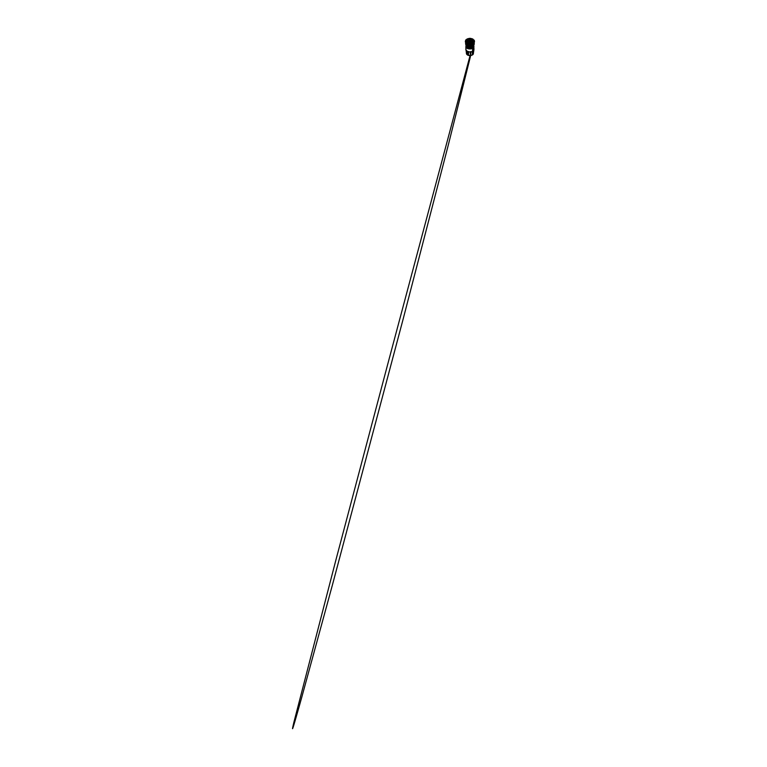 <?xml version="1.0" encoding="UTF-8"?>
<svg xmlns="http://www.w3.org/2000/svg" width="767" height="767" viewBox="0 0 767 767"><rect width="100%" height="100%" fill="white"/><g stroke="black" fill="none" stroke-linecap="round" stroke-linejoin="round"><path stroke-width="1.15" d="M469.356 38.388L466.94 39.079L465.588 41.025L466.854 42.789L468.57 43.393L471.168 43.412L473.479 42.434L474.236 41.025L472.971 39.261M471.245 38.571L473.488 39.75C474.303 40.709 473.718 41.974 472.175 42.578C470.67 43.201 468.416 43.096 467.122 42.319L466.039 40.287L468.579 38.571M471.542 42.406L471.369 40.776L468.292 40.68C467.755 40.45 467.113 39.52 468.292 38.81C469.509 38.129 471.13 38.503 471.532 38.81C472.405 39.232 472.405 40.258 471.532 40.68L472.069 42.348M473.565 49.356L473.757 48.637A4.036 2.33 0 0 0 473.939 48.053L473.901 49.443A4.036 2.33 180 0 1 472.645 50.795L472.539 49.702A4.036 2.33 0 0 0 473.181 49.299L473.181 49.759A4.036 2.33 0 0 0 473.527 49.433L473.565 49.356M473.21 46.116L473.728 45.886A4.036 2.33 180 0 1 473.948 46.624A4.036 2.33 180 0 1 471.456 48.772A4.036 2.33 180 0 1 467.055 48.273A4.036 2.33 180 0 1 465.876 46.624L465.876 49.606A4.036 2.33 0 0 0 467.055 51.255A4.036 2.33 0 0 0 471.456 51.753A4.036 2.33 0 0 0 473.948 49.606A4.036 2.33 0 0 0 473.92 49.328M473.517 50.651L473.383 53.412M473.45 50.123L473.373 53.45M472.788 50.91L472.443 54.534M472.251 51.226L472.395 54.562M470.909 51.629L470.535 55.128M470.152 51.705L470.478 55.138M468.656 51.581L468.397 54.965L467.966 51.389M473.028 46.605A3.126 1.802 180 0 1 470.996 48.158A3.126 1.802 180 0 1 467.697 47.736A3.126 1.802 180 0 1 466.796 46.624M466.911 46.404L468.522 47.286L469.183 44.639L469.538 46.356L472.693 45.761L472.53 46.873L473.46 45.282L472.693 45.761M468.234 46.097L468.321 47.247L469.826 47.468L471.705 47.228L471.887 46.039M471.964 45.915L472.184 47.027M470.66 46.327L470.305 47.439L470.861 47.381L470.967 46.145M469.95 44.668L469.941 47.314M473.469 44.802L473.977 44.697L473.699 45.953M473.642 46.02L473.996 43.115M466.662 45.109L467.352 45.55L467.352 44.189M466.624 43.796L470.66 44.63L473.46 43.604M468.206 44.467L468.436 46.193M468.206 45.876L468.11 47.036M467.352 45.55L467.975 45.799L467.975 44.409M465.991 43.23L466.595 43.777M465.435 41.495L466.135 43.422L469.471 44.582L473.134 43.824L474.389 41.495M472.079 38.714L474.294 40.325L474.111 42.032L472.06 43.336L469.471 43.633L467.026 43.057L465.559 41.782L465.713 40.018L467.745 38.714M467.649 39.117L466.355 40.709L467.391 42.166C468.416 42.77 470.104 42.942 471.417 42.578L473.479 40.709L472.175 39.117M469.615 39.922L470.209 39.577L469.615 39.922M470.209 39.788L469.615 40.133L470.209 39.788M470.075 40.939L470.67 40.593L470.075 40.939M470.67 40.804L470.075 41.15L470.67 40.804M467.822 40.018L468.416 39.673L467.822 40.018M468.416 39.874L467.822 40.22L468.416 39.874M468.349 39.194L468.944 38.849L468.349 39.194M468.944 39.05L468.349 39.405L468.944 39.05M469.778 38.887L470.372 38.542L469.778 38.887M470.372 38.753L469.778 39.098L470.372 38.753M471.111 39.318L471.705 38.973L471.111 39.318M471.705 39.184L471.111 39.529L471.705 39.184M471.379 40.191L471.983 39.846L471.379 40.191M471.983 40.047L471.379 40.392L471.983 40.047M468.57 40.785L469.174 40.44L468.57 40.785M469.174 40.651L468.57 40.996L469.174 40.651M466.039 47.276A4.036 2.33 0 0 0 465.885 47.803L465.885 48.647M466.183 45.915L466.71 47.698L469.327 48.657L472.702 47.985L473.67 45.991M472.539 50.699A3.845 2.215 0 0 0 473.718 49.385L473.757 48.647M466.882 50.775L466.835 54.102L466.518 50.382M466.326 50.9L466.413 52.808A3.499 2.023 180 0 0 466.441 52.865M470.229 54.956L470.794 54.898M468.11 54.678L468.627 54.821L468.11 54.678M469.193 46.145L469.826 47.468L469.299 47.42M466.288 46.001L466.767 46.279M471.226 44.553L471.13 47.19M471.705 47.228L471.743 46.125M467.429 45.895L467.928 47.132M466.595 45.454L467.132 46.768M466 44.927L466.528 46.298M471.983 46.94L472.136 44.313M470.219 44.668L470.2 47.305M469.538 46.356L469.557 47.42M472.693 46.576L472.903 43.978M468.934 44.611L468.992 47.247M473.46 45.282L473.344 43.69M467.4 45.876L467.544 46.816M473.977 44.697L473.728 43.393M467.151 44.102L467.352 46.71M472.731 44.074L472.731 45.416M471.916 44.39L471.916 45.78M470.89 47.295L470.967 46.01M471.82 42.751C471.849 42.137 470.737 42.434 470.775 43.029M471.715 42.482L471.715 40.584M466.144 45.752L465.876 46.624A4.036 2.33 180 0 1 466.154 45.771M466.47 53.124A3.49 2.013 0 0 0 466.422 53.508A3.49 2.013 0 0 0 467.448 54.888A3.49 2.013 0 0 0 471.206 55.329A3.49 2.013 0 0 0 473.402 53.508A3.49 2.013 0 0 0 473.402 53.489L473.402 53.489C473.412 55.377 469.462 56.231 467.496 54.994L466.422 53.508L466.307 50.651M471.542 41.313A2.694 1.553 180 0 1 468.014 41.169A2.694 1.553 180 0 1 467.218 40.076A2.694 1.553 180 0 1 468.158 38.896M471.81 38.973A2.694 1.553 180 0 1 472.606 40.076A2.694 1.553 180 0 1 472.069 40.996M467.63 54.984L469.452 55.512L472.194 54.984M474.236 41.025L472.894 39.079L470.468 38.388M472.606 42.06L472.606 40.076L471.734 38.791C470.219 37.89 467.256 38.408 467.218 40.076L467.218 42.06M473.948 49.606L473.738 45.847M472.827 44.016L472.616 46.854M474.217 44.074L474.111 44.563M465.809 45.013L465.646 42.875M466.288 46.164L465.952 43.259M466.509 45.301L466.509 43.719M468.311 47.209L468.177 44.467M467.266 45.704L467.266 44.15M465.368 41.964L465.368 41.025M470.919 51.686L470.363 56.806L448.005 146.181L403.011 319.59L332.696 583.946L301.958 696.551C294.346 723.847 290.175 737.892 293.953 722.044L336.099 559.239L388.37 361.803L470.229 54.994L470.794 54.936M472.913 51.082L472.271 54.572M473.901 49.913L473.344 53.489M465.924 49.309L466.422 52.913M466.307 50.593L466.911 54.131M467.918 51.494L468.091 54.821L468.599 54.917L468.081 54.754M466.509 45.33L466.921 46.701M469.183 46.097L469.251 47.314M473.527 43.566L473.277 46.423M467.266 45.723L467.467 46.969M474.227 44.045L474.227 42.808M465.598 43.652L465.598 42.808M471.964 45.895L471.964 44.371M474.466 41.964L474.466 41.025M472.808 42.156L472.031 41.408"/></g></svg>

